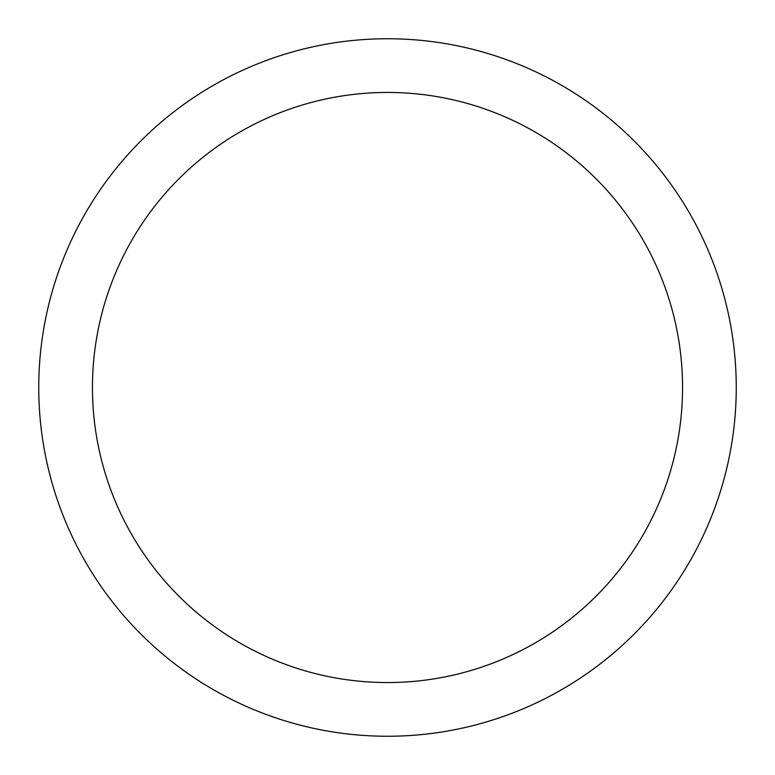 <?xml version="1.0" encoding="UTF-8"?>
<svg xmlns="http://www.w3.org/2000/svg" width="775" height="775" viewBox="0 0 775 775"><rect width="100%" height="100%" fill="white"/><g stroke="black" fill="none" stroke-linecap="round" stroke-linejoin="round"><path stroke-width="1.16" d="M387.5 38.75A348.75 348.75 0 0 1 736.25 387.5A348.75 348.75 0 0 1 387.5 736.25A348.75 348.75 0 0 1 38.75 387.5A348.75 348.75 0 0 1 387.5 38.75M387.5 92.448A295.052 295.052 0 0 1 682.552 387.5A295.052 295.052 0 0 1 387.5 682.552A295.052 295.052 0 0 1 92.448 387.5A295.052 295.052 0 0 1 387.5 92.448"/></g></svg>

